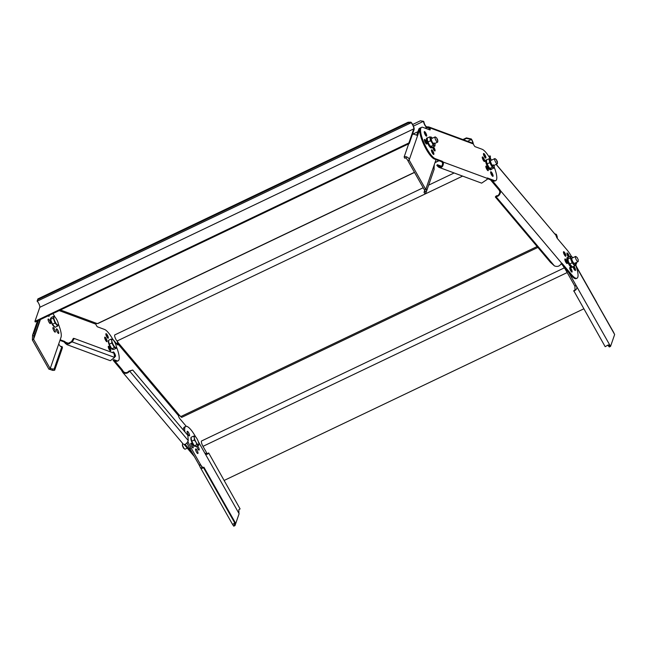 <?xml version="1.0" encoding="UTF-8"?>
<svg xmlns="http://www.w3.org/2000/svg" width="647" height="647" viewBox="0 0 647 647"><rect width="100%" height="100%" fill="white"/><g stroke="black" fill="none" stroke-linecap="round" stroke-linejoin="round"><path stroke-width="0.97" d="M573.088 266.677A2.531 0.663 -115.5 0 1 574.738 270.123A2.531 0.663 64.5 0 0 573.177 266.774A2.531 0.663 64.5 0 0 573.088 266.677M568.907 272.775L576.008 285.327A3.259 0.857 -115.5 0 1 576.194 285.659C577.229 287.211 577.043 288.659 575.628 290.002L575.013 289.961L574.932 286.265A3.259 0.857 64.5 0 0 574.746 285.934L565.421 269.451A17.38 4.553 -115.5 0 1 564.224 267.219M610.55 346.38L609.288 346.978A3.259 0.857 64.5 0 0 609.102 346.663L610.364 346.064A3.259 0.857 -115.5 0 1 610.55 346.38L614.65 334.523A3.259 0.857 -115.5 0 1 614.472 334.192L613.534 332.202M613.55 332.226L580.294 273.786A3.259 0.857 -115.5 0 1 580.108 273.471L576 266.208M563.472 252.459A2.531 0.663 -115.5 0 1 565.114 255.905A2.531 0.663 64.5 0 0 563.553 252.548A2.531 0.663 64.5 0 0 563.472 252.459M575.013 289.961A2.895 0.72 150.5 0 1 573.752 290.721L605.171 346.687A4.343 1.076 150.5 0 0 607.056 345.555L608.39 344.916L610.364 346.064L576.194 285.659L574.932 286.265M609.102 346.663L607.67 345.207M573.743 291.134A4.343 1.076 -29.5 0 0 575.628 290.002M195.572 449.107A2.531 0.663 -115.5 0 1 195.693 448.961A2.531 0.663 -115.5 0 1 197.238 450.668A2.531 0.663 -115.5 0 1 197.99 453.385A2.531 0.663 -115.5 0 1 197.877 453.531A2.531 0.663 -115.5 0 1 196.332 451.824A2.531 0.663 -115.5 0 1 195.572 449.107M235.007 525.574L233.745 526.181A3.259 0.857 64.5 0 0 233.559 525.865L234.821 525.259A3.259 0.857 -115.5 0 1 235.007 525.574L239.107 513.718A3.259 0.857 -115.5 0 1 238.929 513.386L238.848 509.69A2.895 0.72 -29.5 0 1 240.102 508.93L208.682 452.957L240.102 508.93M187.937 441.537A17.38 4.553 64.5 0 0 191.14 448.047L200.473 464.53A3.259 0.857 -115.5 0 1 200.651 464.861L202.762 467.587L201.872 468.347L200.311 467.425L199.389 465.46A3.259 0.857 64.5 0 0 199.211 465.128L189.886 448.646A17.38 4.553 -115.5 0 1 187.023 442.944M195.604 436.83L195.24 436.183A17.38 4.553 64.5 0 0 185.713 426.43A17.38 4.553 64.5 0 0 184.905 427.465A17.38 4.553 64.5 0 0 184.896 431.873M198.346 441.675L204.565 452.674A3.259 0.857 -115.5 0 0 204.751 452.989L238.929 513.386M197.537 445.864A2.531 0.663 -115.5 0 1 198.807 448.015A2.531 0.663 -115.5 0 1 199.187 449.924A2.531 0.663 -115.5 0 1 199.074 450.077A2.531 0.663 -115.5 0 1 197.796 448.848A2.531 0.663 -115.5 0 1 196.761 446.236M187.153 431.428A2.531 0.663 -115.5 0 1 187.266 431.282A2.531 0.663 -115.5 0 1 188.811 432.989A2.531 0.663 -115.5 0 1 189.563 435.706A2.531 0.663 -115.5 0 1 189.45 435.86A2.531 0.663 -115.5 0 1 187.905 434.145A2.531 0.663 -115.5 0 1 187.153 431.428M190.792 443.438A2.531 0.663 -115.5 0 1 190.905 443.284A2.531 0.663 -115.5 0 1 192.45 444.99A2.531 0.663 -115.5 0 1 193.21 447.708A2.531 0.663 -115.5 0 1 193.089 447.861A2.531 0.663 -115.5 0 1 191.544 446.155A2.531 0.663 -115.5 0 1 190.792 443.438M233.559 525.865L232.645 524.571L233.308 523.9A4.343 1.076 150.5 0 0 234.99 523.334L203.562 467.773L203.886 467.207L235.322 522.768L234.99 523.334M234.198 523.148L234.821 525.259L233.955 523.73M201.872 468.347A4.343 1.076 -29.5 0 0 203.562 467.773M203.886 467.207A2.895 0.72 150.5 0 1 202.762 467.587M202.066 467.36L200.651 464.861L199.389 465.46M183.392 430.093A17.38 4.553 -115.5 0 1 183.643 428.063A17.38 4.553 -115.5 0 1 184.452 427.036L185.713 426.43M206.191 454.437L206.684 454.429M208.674 453.377A2.895 0.72 150.5 0 0 207.42 454.129L204.751 452.989M208.682 452.957A4.343 1.076 -29.5 0 0 206.797 454.097M416.692 135.239L418.738 129.335A17.38 4.553 -115.5 0 1 419.539 128.3L420.801 127.702A17.38 4.553 64.5 0 0 420 128.729L417.695 135.401A3.259 0.857 -115.5 0 1 417.638 135.514L417.614 135.522M407.893 160.707A3.259 0.857 64.5 0 0 407.925 160.561L409.187 159.955A3.259 0.857 -115.5 0 1 409.155 160.108L425.734 189.409L424.472 190.016L407.893 160.707L409.155 160.108M425.734 189.409A3.259 0.857 -115.5 0 1 425.791 189.296L425.799 189.296C426.567 189.094 426.721 189.992 426.268 191.981L425.071 191.083M434.218 169.069L426.268 191.981A4.343 4.052 -160.9 0 1 424.869 193.534L424.028 192.394A2.895 2.701 19.1 0 0 424.958 191.366L424.529 189.903M424.917 189.83L424.028 192.394M434.032 169.506L434.234 164.856A3.259 0.857 -115.5 0 1 434.274 164.702L436.029 159.623M424.408 140.197A2.531 0.663 -115.5 0 1 425.136 141.24A2.531 0.663 -115.5 0 1 426.049 143.642A2.531 0.663 64.5 0 0 424.408 140.197M407.925 160.561L406.138 158.103L406.34 156.768C408.411 157.625 409.365 158.693 409.187 159.955L417.638 135.514L414.112 134.285A4.343 4.052 19.1 0 0 412.446 134.301L417.922 131.689M408.686 143.82L404.157 156.922L404.69 158.208A2.895 2.701 19.1 0 1 406.138 158.103M406.34 156.768A4.343 4.052 -160.9 0 0 404.157 156.922M49.593 320.443A2.531 0.663 -115.5 0 1 50.385 323.589A2.531 0.663 -115.5 0 1 48.994 322.166A2.531 0.663 -115.5 0 1 48.201 319.02A2.531 0.663 -115.5 0 1 49.593 320.443M33.612 339.303L32.35 339.91A3.259 0.857 64.5 0 0 32.382 339.756L33.644 339.157A3.259 0.857 -115.5 0 1 33.612 339.303L50.191 368.612A3.259 0.857 -115.5 0 1 50.248 368.499L50.353 368.418M55.149 317.281A17.38 4.553 64.5 0 0 54.793 316.65A17.38 4.553 64.5 0 0 52.925 313.585M61.934 346.404L62.46 347.69L54.688 370.173L54.162 368.887L61.934 346.404A2.895 2.701 -160.9 0 1 60.478 346.509L58.699 344.058A3.259 0.857 -115.5 0 1 58.731 343.905L61.036 337.233A17.38 4.553 64.5 0 0 58.376 324.05M54.429 328.983A2.531 0.663 -115.5 0 1 55.221 332.137A2.531 0.663 -115.5 0 1 53.83 330.714A2.531 0.663 -115.5 0 1 53.038 327.568A2.531 0.663 -115.5 0 1 54.429 328.983M49.099 315.412A2.531 0.663 -115.5 0 1 49.002 316.326A2.531 0.663 -115.5 0 1 48.234 315.825M57.882 330.261A2.531 0.663 -115.5 0 1 58.675 333.415A2.531 0.663 -115.5 0 1 57.284 331.992A2.531 0.663 -115.5 0 1 56.491 328.846A2.531 0.663 -115.5 0 1 57.882 330.261M32.382 339.756L32.585 335.114L33.765 336.044M37.437 320.977L32.585 335.114A4.343 4.052 -160.9 0 1 33.976 333.561L38.505 320.467M39.985 319.755L34.825 334.701A2.895 2.701 19.1 0 0 33.895 335.728L33.644 339.157L40.421 319.553M34.825 334.701L33.976 333.561M32.35 339.91L48.929 369.211L50.191 368.612M58.699 344.058L50.248 368.499L52.714 368.992L52.512 370.327L48.986 369.097M54.162 368.887A2.895 2.701 19.1 0 1 52.714 368.992M52.512 370.327A4.343 4.052 -160.9 0 0 54.688 370.173M492.052 180.359L499.516 189.207A2.353 0.615 -115.5 0 1 500.325 190.485L499.533 190.865A2.353 0.615 64.5 0 0 498.724 189.579L490.442 179.769M499.864 192.013L500.657 191.876C499.702 195.281 498.085 196.801 495.812 196.437L496.419 195.774C498.069 195.96 499.217 194.707 499.864 192.013L499.533 190.865M495.723 196.389L495.343 197.003L550.468 262.35L554.406 265.885C557.342 267.041 559.615 266.305 561.224 263.677L561.58 263.103L500.325 190.485L500.657 191.876M496.419 195.774L495.812 196.437L554.406 265.885M561.58 263.103A2.353 0.615 -115.5 0 1 562.235 263.555L571.891 274.999A17.38 4.553 64.5 0 0 577.003 278.226A17.38 4.553 64.5 0 0 575.442 264.72M577.003 278.226L576.218 278.598A17.38 4.553 -115.5 0 1 571.107 275.379L561.442 263.927A2.353 0.615 64.5 0 0 561.224 263.693M571.495 256.471A17.38 4.553 64.5 0 0 567.152 250.082L557.496 238.63A2.353 0.615 -115.5 0 1 556.064 235.629A2.353 0.615 -115.5 0 1 556.032 235.411L496.217 164.338M565.721 259.447A2.531 0.663 -115.5 0 1 567.039 261.873A2.531 0.663 -115.5 0 1 567.16 263.547A2.531 0.663 -115.5 0 1 566.416 263.078A2.531 0.663 -115.5 0 1 565.098 260.652A2.531 0.663 -115.5 0 1 564.977 258.978A2.531 0.663 -115.5 0 1 565.721 259.447M573.865 266.281A2.531 0.663 -115.5 0 1 573.962 266.394A2.531 0.663 -115.5 0 1 575.28 268.828A2.531 0.663 -115.5 0 1 575.401 270.503A2.531 0.663 -115.5 0 1 574.657 270.034A2.531 0.663 -115.5 0 1 573.088 266.653M566.926 253.737A2.531 0.663 64.5 0 1 567.007 253.834A2.531 0.663 64.5 0 1 568.567 257.183A2.531 0.663 -115.5 0 1 568.487 257.085A2.531 0.663 -115.5 0 1 567.168 254.659A2.531 0.663 -115.5 0 1 567.047 252.985A2.531 0.663 -115.5 0 1 567.791 253.454A2.531 0.663 -115.5 0 1 569.36 256.802M570.557 267.995A2.531 0.663 -115.5 0 1 571.875 270.422A2.531 0.663 -115.5 0 1 571.997 272.096A2.531 0.663 -115.5 0 1 571.252 271.627A2.531 0.663 -115.5 0 1 569.934 269.192A2.531 0.663 -115.5 0 1 569.813 267.518A2.531 0.663 -115.5 0 1 570.557 267.995M564.338 252.176A2.531 0.663 -115.5 0 1 565.656 254.603A2.531 0.663 -115.5 0 1 565.777 256.277A2.531 0.663 -115.5 0 1 565.033 255.808A2.531 0.663 -115.5 0 1 563.715 253.381A2.531 0.663 -115.5 0 1 563.594 251.707A2.531 0.663 -115.5 0 1 564.338 252.176M482.274 157.714A2.531 0.663 -115.5 0 1 482.355 157.803A2.531 0.663 -115.5 0 1 483.916 161.16A2.531 0.663 64.5 0 0 482.274 157.714M566.497 263.175A2.531 0.663 64.5 0 0 564.936 259.819A2.531 0.663 64.5 0 0 564.855 259.73M571.333 271.724A2.531 0.663 64.5 0 0 569.772 268.368A2.531 0.663 64.5 0 0 569.692 268.27M117.131 344.22L117.916 343.84A2.353 0.615 -115.5 0 1 117.972 344.091A2.353 0.615 -115.5 0 1 117.875 344.891A2.353 0.615 -115.5 0 1 117.18 344.463A2.353 0.615 64.5 0 0 117.131 344.22L117.649 341.576M114.834 334.879L423.187 187.743L114.843 334.879A3.801 0.995 -115.5 0 1 114.843 334.879A3.801 0.995 -115.5 0 0 114.681 336.181A3.801 0.995 -115.5 0 0 116.994 341.034L117.503 341.64A2.353 1.609 -10.8 0 1 117.77 342.182A2.353 1.609 -10.8 0 1 117.778 342.223L117.794 342.303M179.648 415.56L117.778 342.223L117.916 343.84L178.443 415.584L179.648 415.56A2.353 1.609 -10.8 0 1 180.23 415.997L180.739 416.603A3.801 0.995 -115.5 0 0 181.864 417.307L537.875 247.429M490.936 159.413A2.895 0.76 -115.5 0 1 490.329 157.642A2.895 0.76 -115.5 0 1 490.45 156.647L490.062 155.83A3.801 0.995 64.5 0 0 489.908 157.132A3.801 0.995 64.5 0 0 490.515 159.065M186.231 426.308L179.906 418.811A2.353 0.615 -115.5 0 1 178.475 415.803A2.353 0.615 -115.5 0 1 178.443 415.584M184.185 444.489L193.518 455.553A17.38 4.553 -115.5 0 0 194.278 456.418M114.462 360.541L121.919 369.38A2.353 0.615 -115.5 0 1 122.736 370.666L123.342 371.685L122.704 372.332L183.214 444.052C185.002 445.055 186.684 443.907 188.261 440.599L129.675 371.152L128.939 371.119L132.732 370.035L129.675 371.152C127.435 373.667 125.089 374.039 122.639 372.251L121.943 371.038A2.353 0.615 64.5 0 0 121.135 369.76L113.12 360.258M188.261 440.599L187.848 435.374L132.732 370.035M129.036 370.982L129.764 371.014M128.939 371.119C127.152 372.947 125.292 373.141 123.342 371.685L123.399 371.75M124.159 372.357L122.736 370.666L121.943 371.038M117.18 344.463L112.764 339.222M185.131 444.311L192.102 452.568M104.677 337.888A2.531 0.663 -115.5 0 1 104.765 337.985A2.531 0.663 -115.5 0 1 106.326 341.333A2.531 0.663 64.5 0 0 104.677 337.888M554.851 233.842L556.355 234.408L555.069 234.109M555.619 234.756L556.137 234.505A2.895 0.76 -115.5 0 1 556.816 236.446A2.895 0.76 -115.5 0 1 556.727 237.425M557.172 238.193A3.801 0.995 64.5 0 0 557.245 236.956A3.801 0.995 64.5 0 0 556.355 234.408M438.852 166.198L438.488 167.047L439.184 167.427L481.619 183.141L487.151 179.437L487.134 178.321L442.936 161.96L442.144 162.332A2.353 0.615 64.5 0 0 441.408 161.621L434.444 159.041A17.38 4.553 -115.5 0 1 423.227 143.27A17.38 4.553 -115.5 0 1 420.801 127.702L421.593 127.322A17.38 4.553 64.5 0 0 424.02 142.89A17.38 4.553 64.5 0 0 435.229 158.661L442.2 161.24A2.353 0.615 -115.5 0 1 442.936 161.96L443.438 163.262C443.066 166.926 441.416 168.196 438.488 167.047L436.83 165.438L437.332 164.686L438.852 166.198L438.351 166.95M440.073 166.7L438.989 166.295C441.157 167.152 442.362 166.166 442.588 163.351L442.144 162.332M442.588 163.351L443.438 163.262M438.989 166.295L439.499 166.586M437.332 164.686L441.513 166.23M487.134 178.321A2.353 0.615 -115.5 0 1 487.28 177.99A2.353 0.615 -115.5 0 1 487.458 177.99L494.429 180.57A17.38 4.553 64.5 0 0 495.756 180.602A17.38 4.553 64.5 0 0 494.227 167.209M490.297 158.952A17.38 4.553 64.5 0 0 482.12 149.263L475.149 146.691A2.353 0.615 -115.5 0 1 473.515 144.273A2.353 0.615 -115.5 0 1 473.41 143.982L471.898 143.367M429.414 129.756A2.353 0.615 64.5 0 0 429.066 128.486A2.353 0.615 64.5 0 0 428.945 128.195L429.737 127.815A2.353 0.615 -115.5 0 1 429.859 128.114A2.353 0.615 -115.5 0 1 430.069 129.934A2.353 0.615 -115.5 0 1 429.891 129.934L422.92 127.354A17.38 4.553 64.5 0 0 421.593 127.322M486.18 166.093A2.531 0.663 -115.5 0 1 487.814 168.398A2.531 0.663 -115.5 0 1 488.17 170.662A2.531 0.663 -115.5 0 1 487.975 170.662A2.531 0.663 -115.5 0 1 486.342 168.366A2.531 0.663 -115.5 0 1 485.986 166.093A2.531 0.663 -115.5 0 1 486.18 166.093M483.786 153.509A2.531 0.663 -115.5 0 1 485.42 155.806A2.531 0.663 -115.5 0 1 485.776 158.078A2.531 0.663 -115.5 0 1 485.582 158.07A2.531 0.663 -115.5 0 1 483.948 155.773A2.531 0.663 -115.5 0 1 483.592 153.501A2.531 0.663 -115.5 0 1 483.786 153.509M490.968 171.77A2.531 0.663 -115.5 0 1 492.602 174.067A2.531 0.663 -115.5 0 1 492.957 176.34A2.531 0.663 -115.5 0 1 492.763 176.332A2.531 0.663 -115.5 0 1 491.122 174.035A2.531 0.663 -115.5 0 1 490.774 171.762A2.531 0.663 -115.5 0 1 490.968 171.77M482.589 156.962A2.531 0.663 -115.5 0 1 484.223 159.267A2.531 0.663 -115.5 0 1 484.579 161.532A2.531 0.663 -115.5 0 1 484.385 161.532A2.531 0.663 -115.5 0 1 482.751 159.227A2.531 0.663 -115.5 0 1 482.395 156.962A2.531 0.663 -115.5 0 1 482.589 156.962M433.417 146.756A2.531 0.663 -115.5 0 1 434.8 149.198A2.531 0.663 -115.5 0 1 434.954 150.969A2.531 0.663 -115.5 0 1 434.76 150.961A2.531 0.663 -115.5 0 1 433.514 149.457A2.531 0.663 -115.5 0 1 432.641 147.128M426.519 144.014A2.531 0.663 -115.5 0 1 424.885 141.709A2.531 0.663 -115.5 0 1 424.529 139.445A2.531 0.663 -115.5 0 1 424.723 139.445A2.531 0.663 -115.5 0 1 426.357 141.75A2.531 0.663 -115.5 0 1 426.713 144.014A2.531 0.663 -115.5 0 1 426.519 144.014M426.381 136.161A2.531 0.663 -115.5 0 1 424.747 133.856A2.531 0.663 -115.5 0 1 424.392 131.592A2.531 0.663 -115.5 0 1 424.586 131.592A2.531 0.663 -115.5 0 1 426.219 133.897A2.531 0.663 -115.5 0 1 426.575 136.161A2.531 0.663 -115.5 0 1 426.381 136.161M433.563 154.423A2.531 0.663 -115.5 0 1 431.929 152.118A2.531 0.663 -115.5 0 1 431.573 149.853A2.531 0.663 -115.5 0 1 431.767 149.853A2.531 0.663 -115.5 0 1 433.401 152.158A2.531 0.663 -115.5 0 1 433.757 154.423A2.531 0.663 -115.5 0 1 433.563 154.423M495.756 180.602L494.971 180.982A17.38 4.553 -115.5 0 1 493.637 180.95L487.151 178.548M487.506 170.29A2.531 0.663 64.5 0 0 485.865 166.845M485.113 157.698A2.531 0.663 64.5 0 0 483.463 154.253M492.294 175.96A2.531 0.663 64.5 0 0 490.644 172.514M434.291 150.589A2.531 0.663 64.5 0 0 432.641 147.144M425.912 135.789A2.531 0.663 64.5 0 0 424.27 132.344M433.094 154.051A2.531 0.663 64.5 0 0 431.452 150.605M413.425 126.116L423.526 121.296L423.971 121.96A2.895 0.76 -115.5 0 0 424.408 123.698A2.895 0.76 -115.5 0 0 426.413 126.666L426.785 126.804A2.353 0.59 158.5 0 0 427.255 126.844L427.57 127.661A2.353 0.59 -21.5 0 1 427.109 127.621L426.737 127.483A3.801 0.995 64.5 0 1 424.1 123.585A3.801 0.995 64.5 0 1 423.526 121.304L420.34 120.819L412.64 124.491M414.525 172.434L97.802 323.565A3.801 0.995 -115.5 0 1 97.511 323.565L97.147 323.427A2.353 0.59 -21.5 0 0 96.678 323.387L60.47 309.986M113.079 339.796A17.38 4.553 64.5 0 0 104.531 329.444L97.56 326.864A2.353 0.615 -115.5 0 1 95.926 324.446A2.353 0.615 -115.5 0 1 95.821 324.155L96.678 323.387M113.306 360.112L116.048 361.123A17.38 4.553 -115.5 0 0 117.382 361.155L118.166 360.783A17.38 4.553 64.5 0 0 116.314 346.566M66.94 344.641L110.354 360.711L114.624 357.411L71.51 341.648L73.378 338.349L74.219 338.462L72.351 341.762L66.94 344.641L64.554 342.514A2.353 0.615 64.5 0 0 63.818 341.794L59.953 340.362M109.917 350.464A2.531 0.663 64.5 0 0 108.267 347.018M107.523 337.88A2.531 0.663 64.5 0 0 105.873 334.426M114.697 356.141A2.531 0.663 64.5 0 0 114.22 354.621M114.624 357.411L113.993 353.189L74.219 338.462M71.558 341.454L72.399 341.567M60.163 339.772L64.611 341.414A2.353 0.615 -115.5 0 1 65.339 342.134L67.256 343.8L71.51 341.648M66.067 343.015L65.428 343.638M69.65 343.727L65.339 342.134L64.554 342.514M113.775 359.619L116.84 360.751A17.38 4.553 64.5 0 0 118.166 360.783M108.591 346.274A2.531 0.663 -115.5 0 1 110.225 348.571A2.531 0.663 -115.5 0 1 110.58 350.844A2.531 0.663 -115.5 0 1 110.386 350.836A2.531 0.663 -115.5 0 1 108.753 348.539A2.531 0.663 -115.5 0 1 108.397 346.266A2.531 0.663 -115.5 0 1 108.591 346.274M106.197 333.682A2.531 0.663 -115.5 0 1 107.831 335.979A2.531 0.663 -115.5 0 1 108.186 338.252A2.531 0.663 -115.5 0 1 107.992 338.252A2.531 0.663 -115.5 0 1 106.351 335.947A2.531 0.663 -115.5 0 1 106.003 333.682A2.531 0.663 -115.5 0 1 106.197 333.682M113.088 352.85A2.531 0.663 -115.5 0 1 113.185 351.944A2.531 0.663 -115.5 0 1 113.379 351.944A2.531 0.663 -115.5 0 1 115.012 354.249A2.531 0.663 -115.5 0 1 115.36 356.513A2.531 0.663 -115.5 0 1 115.166 356.513A2.531 0.663 -115.5 0 1 114.414 355.777M105 337.144A2.531 0.663 -115.5 0 1 106.634 339.44A2.531 0.663 -115.5 0 1 106.99 341.713A2.531 0.663 -115.5 0 1 106.795 341.705A2.531 0.663 -115.5 0 1 105.162 339.408A2.531 0.663 -115.5 0 1 104.806 337.136A2.531 0.663 -115.5 0 1 105 337.144M462.904 139.558L466.422 137.884L471.356 139.008L471.364 139.501L466.43 138.377L463.495 139.776M466.422 137.884L466.43 138.377M467.603 141.297L471.364 139.501A2.895 0.76 -115.5 0 1 472.383 141.45A2.895 0.76 -115.5 0 1 472.82 143.238M473.248 143.65A3.801 0.995 64.5 0 0 472.69 141.572A3.801 0.995 64.5 0 0 471.356 139.008M428.929 128.163L427.57 127.661L428.443 127.766M427.255 126.844L428.759 126.917L429.737 127.815L473.41 143.982M575.693 263.798L576.55 263.386A3.623 0.946 -115.5 0 0 575.911 263.151A3.623 0.946 -115.5 0 0 575.741 263.369A3.623 0.946 -115.5 0 0 577.043 267.656L596.728 302.456M564.305 267.882L201.629 440.947A4.343 1.14 -115.5 0 0 201.427 441.205A4.343 1.14 -115.5 0 0 202.988 446.349L207.218 453.814M224.218 480.414L583.764 308.845M575.49 264.34A4.343 1.14 64.5 0 0 576.792 267.607M576.55 263.386L576.364 262.779A4.343 1.14 64.5 0 0 576.121 262.601M576.606 263.434L575.838 264.752M408.896 142.947L409.244 143.553L414.112 129.473A4.343 1.14 64.5 0 0 412.551 124.329A4.343 1.14 64.5 0 0 410.934 122.178L408.071 122.259L408.257 122.865L411.12 122.784A3.623 0.946 -115.5 0 1 412.471 124.58A3.623 0.946 -115.5 0 1 413.765 128.866L408.896 142.947L34.938 321.389L39.807 307.309A3.623 0.946 64.5 0 0 38.505 303.022A3.623 0.946 64.5 0 0 37.154 301.227L37.89 298.898L37.097 301.178M409.244 143.553L35.278 322.004L34.938 321.389M408.257 122.865L38.076 299.504M411.063 122.728L410.877 122.121M408.071 122.259L37.89 298.898M496.427 159.72L495.23 158.774A2.895 0.76 64.5 0 0 494.761 158.62A2.895 0.76 64.5 0 0 494.89 160.529A2.895 0.76 64.5 0 0 496.403 163.311A2.895 0.76 64.5 0 0 497.252 163.845A2.895 0.76 64.5 0 0 497.43 163.384L497.446 161.855L496.427 159.72L496.969 161.823L497.446 161.855M577.205 257.563L576 256.616A2.895 0.76 64.5 0 0 575.757 256.471A2.895 0.76 64.5 0 0 575.531 256.463A2.895 0.76 64.5 0 0 575.935 259.059A2.895 0.76 64.5 0 0 577.803 261.687A2.895 0.76 64.5 0 0 578.03 261.687A2.895 0.76 64.5 0 0 578.208 261.226L578.224 259.698L577.092 257.498L578.224 259.698M563.238 266.054L565.235 268.837M565.074 268.82A4.707 1.237 -115.5 0 1 563.577 266.718A4.707 1.237 -115.5 0 1 563.189 265.998M436.757 138.029L435.552 137.083A2.895 0.76 64.5 0 0 435.083 136.929A2.895 0.76 64.5 0 0 435.221 138.846A2.895 0.76 64.5 0 0 436.725 141.62A2.895 0.76 64.5 0 0 437.582 142.154A2.895 0.76 64.5 0 0 437.76 141.693L437.776 140.164L436.757 138.029L437.299 140.132L437.776 140.164M112.942 349.234L112.707 349.348A4.707 1.237 -115.5 0 1 110.127 346.703A4.707 1.237 -115.5 0 1 108.575 340.904M112.36 339.263L112.918 339.78L112.36 339.263A4.707 1.237 64.5 0 0 111.802 340.872L111.066 339.093L112.36 339.263A4.707 1.237 64.5 0 1 112.764 339.505L112.667 339.432M111.066 339.093L108.47 340.338L109.206 344.228L111.802 348.814L114.398 347.576L111.81 342.991L111.802 340.872A4.707 1.237 64.5 0 0 113.468 345.11A4.707 1.237 64.5 0 0 115.692 347.738L114.398 347.576M111.81 342.991L109.206 344.228M116.339 347.083L116.25 348.256L113.654 349.501L111.802 348.814M116.25 348.256L115.692 347.738A4.707 1.237 64.5 0 0 116.339 347.002A4.707 1.237 64.5 0 0 116.25 346.137A4.707 1.237 64.5 0 0 114.584 341.899A4.707 1.237 64.5 0 0 112.764 339.505M187.266 448.153L185.131 449.172A2.895 0.76 -115.5 0 1 184.662 449.018A2.895 0.76 -115.5 0 1 182.519 444.934A2.895 0.76 -115.5 0 1 182.462 444.408A2.895 0.76 -115.5 0 1 182.64 443.939L182.98 443.777M184.662 449.018L183.465 448.072L182.486 445.751M195.451 446.252L195.224 446.365A4.707 1.237 -115.5 0 1 192.935 444.23A4.707 1.237 -115.5 0 1 190.97 439.483A4.707 1.237 -115.5 0 1 191.083 437.922M194.868 436.28L195.426 436.798L194.868 436.28A4.707 1.237 64.5 0 0 194.31 437.89L193.574 436.11L194.868 436.28A4.707 1.237 64.5 0 1 195.273 436.523L195.176 436.45M193.574 436.11L190.978 437.356L191.722 441.246L194.318 440.009L194.31 437.89A4.707 1.237 64.5 0 0 195.984 442.127L194.318 440.009M198.847 444.101L198.758 445.273L196.914 444.594L194.31 445.832L191.722 441.246M196.914 444.594L195.984 442.127A4.707 1.237 64.5 0 0 198.2 444.764A4.707 1.237 64.5 0 0 198.847 444.02A4.707 1.237 64.5 0 0 198.758 443.155A4.707 1.237 64.5 0 0 197.092 438.917A4.707 1.237 64.5 0 0 195.273 436.523M198.758 445.273L196.162 446.519L194.31 445.832M54.68 326.856A4.707 1.237 -115.5 0 1 53.386 325.959A4.707 1.237 -115.5 0 1 50.943 321.446A4.707 1.237 -115.5 0 1 50.717 318.332L50.951 318.227M53.159 318.122L53.847 317.022A4.707 1.237 64.5 0 0 54.485 320.394A4.707 1.237 64.5 0 0 56.734 324.365A4.707 1.237 64.5 0 0 58.335 324.956L58.287 324.204L57.648 326.056L55.084 323.015L53.159 318.122L50.555 319.359L51.202 317.507L53.798 316.27L54.76 316.941M58.335 324.956A4.707 1.237 64.5 0 0 58.4 324.487A4.707 1.237 64.5 0 0 57.688 321.583A4.707 1.237 64.5 0 0 55.448 317.612A4.707 1.237 64.5 0 0 54.825 316.99A4.707 1.237 64.5 0 0 53.847 317.022L53.798 316.27M55.084 323.015L52.48 324.26L50.555 319.359M52.48 324.26L55.052 327.301L57.648 326.056M486.714 162.729L486.398 162.421A5.427 1.423 64.5 0 0 486.73 163.456A5.427 1.423 64.5 0 0 487.102 164.419L487.345 164.5M486.463 161.265L486.107 160.739A5.427 1.423 64.5 0 0 486.366 162.308M486.107 160.739L486.463 161.224M486.52 160.173L486.35 159.841A5.427 1.423 64.5 0 0 486.107 160.666M486.843 159.785A5.427 1.423 64.5 0 0 486.439 159.777A5.427 1.423 64.5 0 0 486.382 159.817M485.881 160.06L485.873 160.052A5.427 1.423 -115.5 0 1 485.937 160.019L486.439 159.777M485.873 160.052L485.848 160.076A5.427 1.423 -115.5 0 0 485.606 160.901L485.606 160.982A5.427 1.423 -115.5 0 0 485.865 162.551L485.897 162.664A5.427 1.423 -115.5 0 0 486.221 163.699A5.427 1.423 -115.5 0 0 486.601 164.661L486.657 164.791A5.427 1.423 -115.5 0 0 487.668 166.829L487.757 166.861M490.669 169.789A5.427 1.423 -115.5 0 1 490.612 169.821A5.427 1.423 -115.5 0 1 489.981 169.708L489.925 169.676A5.427 1.423 -115.5 0 1 488.922 168.705L488.849 168.616A5.427 1.423 -115.5 0 1 487.733 166.95M489.342 167.961L489.423 168.463A5.427 1.423 64.5 0 0 490.426 169.433L490.483 169.465A5.427 1.423 64.5 0 0 491.113 169.579A5.427 1.423 64.5 0 0 491.178 169.546L490.936 169.037L491.202 169.522A5.427 1.423 64.5 0 0 491.413 169.077M489.423 168.463L489.302 167.913M488.307 166.441L488.234 166.708A5.427 1.423 64.5 0 0 489.358 168.374M487.377 164.573L487.159 164.556A5.427 1.423 64.5 0 0 488.17 166.586M490.483 169.465L490.256 168.835M490.426 169.433L490.232 168.818M488.396 166.109L488.113 166.772M568.147 257.66L568.042 257.385A5.427 1.423 64.5 0 0 567.686 257.401A5.427 1.423 64.5 0 0 567.484 257.611L567.815 258.242M568.907 262.819L568.737 262.9A5.427 1.423 64.5 0 0 569.287 263.976A5.427 1.423 64.5 0 0 569.805 264.849L569.853 264.55M568.139 260.919L567.848 260.709A5.427 1.423 64.5 0 0 568.673 262.763M567.751 259.301L567.395 258.84A5.427 1.423 64.5 0 0 567.807 260.587M567.395 258.84L567.742 259.245M567.484 257.611L567.468 257.652A5.427 1.423 64.5 0 0 567.387 258.743M566.934 259.059L566.877 258.986A5.427 1.423 -115.5 0 1 566.958 257.894L566.982 257.854A5.427 1.423 -115.5 0 1 567.184 257.635L567.686 257.401M566.877 258.986L566.893 259.083A5.427 1.423 -115.5 0 0 567.306 260.83L567.346 260.951A5.427 1.423 -115.5 0 0 568.171 263.005L568.228 263.135A5.427 1.423 -115.5 0 0 568.786 264.211A5.427 1.423 -115.5 0 0 569.303 265.092L569.376 265.116M571.802 266.685L572.013 267.211A5.427 1.423 64.5 0 0 572.369 267.203L571.859 267.437A5.427 1.423 -115.5 0 1 571.511 267.454L571.463 267.437A5.427 1.423 -115.5 0 1 570.541 266.75L570.476 266.677A5.427 1.423 -115.5 0 1 569.368 265.205M572.013 267.211L571.762 266.661M570.913 265.941L571.05 266.507A5.427 1.423 64.5 0 0 571.964 267.195M571.05 266.507L570.872 265.909M569.894 264.607L569.878 264.963A5.427 1.423 64.5 0 0 570.977 266.435M567.468 257.652L567.807 258.274M569.918 264.178L569.748 265.027M427.335 140.003L426.866 139.639L427.327 139.946M430.619 146.57L430.781 147.152A5.427 1.423 64.5 0 0 431.282 147.548A5.427 1.423 64.5 0 0 431.654 147.702L431.395 147.055M430.781 147.152L430.587 146.537M429.624 145.34L429.624 145.737A5.427 1.423 64.5 0 0 430.716 147.095M429.624 145.737L429.584 145.284M428.613 143.602L428.468 143.731A5.427 1.423 64.5 0 0 429.559 145.632M426.988 139.582A5.427 1.423 64.5 0 0 427.481 141.402L427.521 141.531A5.427 1.423 64.5 0 0 428.403 143.602M427.279 138.79L426.971 138.256A5.427 1.423 64.5 0 0 426.971 139.477M426.971 138.256L427.279 138.749M427.513 137.932L427.465 137.827A5.427 1.423 64.5 0 0 427.238 137.868A5.427 1.423 64.5 0 0 426.98 138.207M426.502 138.482L426.478 138.45A5.427 1.423 -115.5 0 1 426.737 138.11L427.238 137.868M426.478 138.45L426.462 138.498A5.427 1.423 -115.5 0 0 426.47 139.72L426.486 139.817A5.427 1.423 -115.5 0 0 426.971 141.644L427.02 141.774A5.427 1.423 -115.5 0 0 427.893 143.836L428.047 143.893M431.42 147.063L431.695 147.702A5.427 1.423 64.5 0 0 431.921 147.67L431.412 147.912A5.427 1.423 -115.5 0 1 431.193 147.945L431.145 147.937A5.427 1.423 -115.5 0 1 430.773 147.791A5.427 1.423 -115.5 0 1 430.279 147.395L430.215 147.33A5.427 1.423 -115.5 0 1 429.123 145.979L429.05 145.866A5.427 1.423 -115.5 0 1 427.958 143.966M431.921 147.67A5.427 1.423 64.5 0 0 432.18 147.33L432.083 147.16M429.616 144.863L429.503 145.793M428.791 143.448L428.338 143.788M493.297 164.799A2.895 0.76 -115.5 0 1 493.176 165.786A2.895 0.76 -115.5 0 1 491.777 164.475A2.895 0.76 -115.5 0 1 490.563 161.556A2.895 0.76 -115.5 0 1 490.685 160.561L494.761 158.62M491.558 160.141A4.707 1.237 64.5 0 0 490.669 159.178A4.707 1.237 64.5 0 0 490.264 158.936A4.707 1.237 64.5 0 0 489.706 160.545A4.707 1.237 64.5 0 0 491.372 164.783A4.707 1.237 64.5 0 0 493.596 167.411A4.707 1.237 64.5 0 0 494.243 166.675A4.707 1.237 64.5 0 0 494.154 165.81A4.707 1.237 64.5 0 0 494.057 165.373M490.102 168.721A4.707 1.237 -115.5 0 1 490.038 168.681A4.707 1.237 -115.5 0 1 488.226 166.287L486.552 162.049L486.552 159.922L488.97 158.766L489.714 162.664L492.302 167.25L489.884 168.398L488.226 166.287A4.707 1.237 -115.5 0 1 486.552 162.049A4.707 1.237 -115.5 0 1 486.463 161.184A4.707 1.237 -115.5 0 1 486.463 161.103M488.97 158.766L490.822 159.453L490.264 158.936M487.296 163.82L489.714 162.664M490.442 168.916L489.884 168.398L491.736 169.085L494.154 167.929L492.302 167.25M494.243 166.756L494.154 167.929M574.56 263.24A2.895 0.76 -115.5 0 1 574.431 263.41A2.895 0.76 -115.5 0 1 572.66 261.461A2.895 0.76 -115.5 0 1 571.802 258.355A2.895 0.76 -115.5 0 1 571.932 258.177L575.531 256.463M572.813 257.765A4.707 1.237 64.5 0 0 572.538 257.417A4.707 1.237 64.5 0 0 571.916 256.794A4.707 1.237 64.5 0 0 570.937 256.827A4.707 1.237 64.5 0 0 571.576 260.199A4.707 1.237 64.5 0 0 573.824 264.17A4.707 1.237 64.5 0 0 575.426 264.76A4.707 1.237 64.5 0 0 575.49 264.291A4.707 1.237 64.5 0 0 575.304 262.989M571.358 266.346A4.707 1.237 -115.5 0 1 571.293 266.297A4.707 1.237 -115.5 0 1 570.67 265.674A4.707 1.237 -115.5 0 1 568.422 261.703L567.783 258.331L568.47 257.231L570.889 256.075L570.25 257.927L572.174 262.828L569.756 263.976L568.422 261.703A4.707 1.237 -115.5 0 1 567.718 258.8A4.707 1.237 -115.5 0 1 567.718 258.719M570.889 256.075L571.851 256.746M570.25 257.927L567.831 259.083L567.783 258.331M569.756 263.976L572.32 267.017L574.738 265.868L572.174 262.828M575.426 264.76L575.377 264.008L574.738 265.868M434.097 142.882A2.895 0.76 -115.5 0 1 433.983 143.877A2.895 0.76 -115.5 0 1 432.576 142.566A2.895 0.76 -115.5 0 1 431.363 139.639A2.895 0.76 -115.5 0 1 431.484 138.652L435.083 136.929M432.366 138.232A4.707 1.237 64.5 0 0 431.468 137.261A4.707 1.237 64.5 0 0 431.064 137.027A4.707 1.237 64.5 0 0 430.514 138.628A4.707 1.237 64.5 0 0 432.18 142.866A4.707 1.237 64.5 0 0 434.404 145.502A4.707 1.237 64.5 0 0 435.043 144.758A4.707 1.237 64.5 0 0 434.954 143.893A4.707 1.237 64.5 0 0 434.857 143.456M430.902 146.812A4.707 1.237 -115.5 0 1 430.845 146.764A4.707 1.237 -115.5 0 1 429.026 144.37L427.36 140.132L427.352 138.013L429.778 136.857L430.514 140.755L432.18 142.866L433.11 145.332L430.684 146.489L429.026 144.37A4.707 1.237 -115.5 0 1 427.36 140.132A4.707 1.237 -115.5 0 1 427.271 139.267A4.707 1.237 -115.5 0 1 427.271 139.186M429.778 136.857L431.622 137.536L431.064 137.027M428.096 141.903L430.514 140.755M431.25 147.006L430.684 146.489L432.536 147.176L434.962 146.02L433.11 145.332M435.043 144.847L434.962 146.02M580.294 273.786L614.472 334.192M576.008 285.327L574.746 285.934M565.421 269.451L565.907 269.217M200.473 464.53L199.211 465.128M189.886 448.646L191.14 448.047M434.234 164.856L425.791 189.296M418.738 129.335L420 128.729M499.516 189.207L498.724 189.579M561.442 263.927L562.235 263.555M496.112 164.387L556.032 235.411M571.891 274.999L571.107 275.379M490.062 155.83L488.792 156.437L490.062 155.83M454.145 172.967L428.67 185.131L454.145 172.967M116.994 341.034L462.629 176.105M537.131 246.539L180.739 416.603M121.919 369.38L121.135 369.76M442.2 161.24L441.408 161.621M494.429 180.57L493.637 180.95M426.785 126.804L427.109 127.621M425.225 128.203L426.737 127.483M438.868 160.674L435.035 162.502M414.46 172.32L97.511 323.565M59.184 310.6L95.821 324.155M64.611 341.414L63.818 341.794M116.84 360.751L116.048 361.123M434.444 159.041L435.229 158.661M202.988 446.349L567.184 272.565M39.807 307.309L413.765 128.866M411.12 122.784L37.154 301.227M200.327 467.441L232.637 524.555M439.038 160.739L434.97 162.68M472.682 143.173L428.759 126.917M497.252 163.845L493.176 165.786M578.03 261.687L574.431 263.41M437.582 142.154L433.983 143.877M182.446 445.937L182.462 444.408M490.612 169.821L491.113 169.579"/></g></svg>
